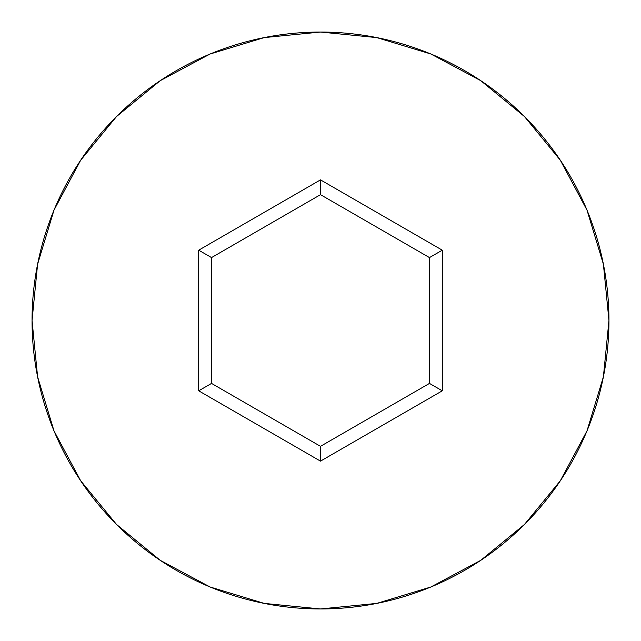<?xml version="1.0" encoding="UTF-8"?>
<svg xmlns="http://www.w3.org/2000/svg" width="641" height="641" viewBox="0 0 641 641"><rect width="100%" height="100%" fill="white"/><g stroke="black" fill="none" stroke-linecap="round" stroke-linejoin="round"><path stroke-width="0.96" d="M32.05 320.5A288.45 288.45 0 0 1 320.5 32.05A288.45 288.45 0 0 1 608.95 320.5A288.45 288.45 0 0 0 320.5 32.05A288.45 288.45 0 0 0 32.05 320.5L37.595 376.772L54.004 430.888L80.662 480.758L116.534 524.466L160.242 560.338L210.112 586.996L264.228 603.405L320.5 608.95L376.772 603.405L430.888 586.996L480.758 560.338L524.466 524.466L560.338 480.758L586.996 430.888L603.405 376.772L608.95 320.5L603.405 264.228L586.996 210.112L560.338 160.242L524.466 116.534L480.758 80.662L430.888 54.004L376.772 37.595L320.5 32.05L264.228 37.595L210.112 54.004L160.242 80.662L116.534 116.534L80.662 160.242L54.004 210.112L37.595 264.228L32.05 320.5A288.45 288.45 0 0 0 320.5 608.95A288.45 288.45 0 0 0 608.95 320.5A288.45 288.45 0 0 1 320.5 608.95A288.45 288.45 0 0 1 32.05 320.5M320.5 461.127L198.71 390.818L198.71 250.182L320.5 179.873L442.29 250.182L442.29 390.818L320.5 461.127L442.29 390.818L442.29 250.182L429.47 257.586L429.47 383.414L320.5 446.328L211.53 383.414L211.53 257.586L320.5 194.672L429.47 257.586L429.47 383.414L442.29 390.818L429.47 383.414L320.5 446.328L320.5 461.127L320.5 446.328L211.53 383.414L198.71 390.818L320.5 461.127M429.47 257.586L442.29 250.182L320.5 179.873L320.5 194.672L429.47 257.586M320.5 194.672L320.5 179.873L198.71 250.182L211.53 257.586L320.5 194.672M211.53 257.586L198.71 250.182L198.71 390.818L211.53 383.414L211.53 257.586"/></g></svg>

